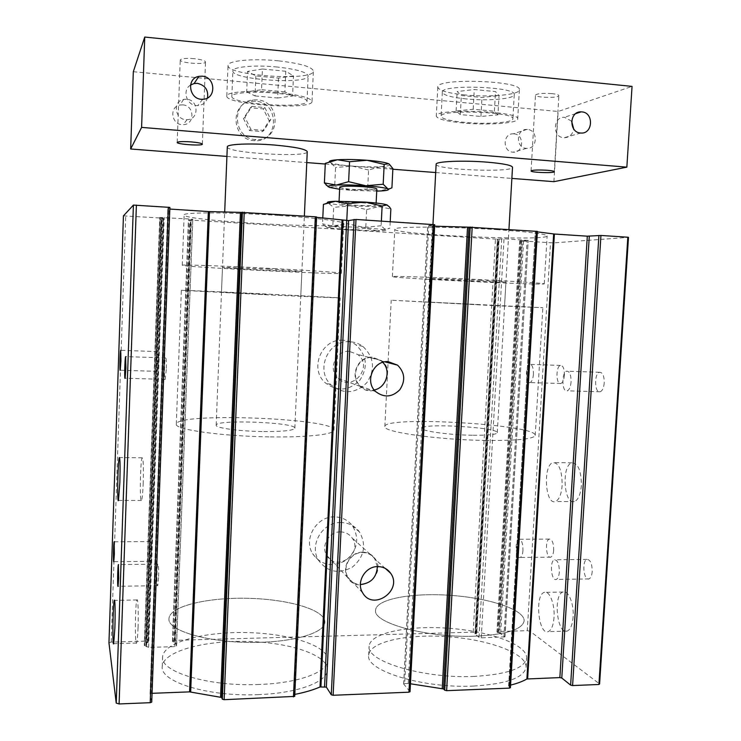 <?xml version="1.0" encoding="UTF-8"?>
<svg xmlns="http://www.w3.org/2000/svg" width="741" height="741" viewBox="0 0 741 741"><rect width="100%" height="100%" fill="white"/><g stroke="black" fill="none" stroke-linecap="round" stroke-linejoin="round"><path stroke-width="0.56" stroke-dasharray="3.71 2.78" d="M391.915 187.825L379.531 191.021L367.656 188.862L368.573 170.013L380.735 166.632L392.887 168.578M367.656 188.862L351.095 190.326L376.734 191.104M325.299 163.353L327.967 162.409L330.625 162.742L335.562 167.485L334.673 186.473L329.486 187.408L328.365 186.889M365.73 228.339L349.206 229.932L377.558 230.896L365.73 228.339L366.647 209.583L350.354 205.822L333.7 207.35L332.82 226.246L327.615 227.746L349.206 229.932L332.82 226.246M381.365 221.114L381.133 225.746L385.44 229.682L389.896 228.135L377.558 230.896C384.171 230.84 387.052 230.525 386.2 229.942L363.822 227.413L334.321 226.44L326.466 226.987L327.615 227.746L322.52 223.838L334.321 226.44L346.64 223.532L346.779 220.549M504.871 636.63L528.213 240.399L504.982 636.825L499.564 632.99L522.405 240.779L519.673 240.825L553.388 242.9L628.488 237.361M499.564 632.99L497.1 632.156L498.322 631.48L527.268 630.684L550.526 242.835M381.133 225.746L363.822 227.413L346.64 223.532M138.058 627.581C137.706 636.389 137.224 641.549 136.603 643.04C134.705 647.134 135.121 602.238 136.974 599.96C137.965 597.607 138.604 613.168 138.058 627.581M573.117 616.929C572.441 624.932 570.459 629.655 567.161 631.091C557.047 635.065 552.888 594.273 563.049 592.031C568.319 589.827 574.136 603.85 573.117 616.929M554.036 617.401C553.37 625.441 551.443 630.174 548.247 631.619C538.466 635.602 534.493 594.625 544.311 592.383C549.414 590.169 555.028 604.258 554.036 617.401M143.226 482.743C142.818 492.737 142.253 498.656 141.522 500.481C139.54 504.732 140.234 460.3 142.179 457.808C143.282 458.123 143.624 466.441 143.226 482.743M581.37 485.512C580.555 494.58 578.221 499.934 574.377 501.583C563.781 505.445 561.326 464.968 571.932 462.81C578.156 463.162 581.296 470.73 581.37 485.512M562.16 485.392C561.363 494.497 559.103 499.879 555.38 501.537C545.117 505.418 542.792 464.764 553.064 462.588C559.075 462.94 562.113 470.544 562.16 485.392M158.63 577.545L157.74 585.668C156.564 587.891 156.703 565.402 157.861 564.151C158.565 564.466 158.824 568.931 158.63 577.545M166.299 369.481L165.187 379.392C163.937 381.708 164.363 359.292 165.595 357.94C166.253 357.931 166.484 361.775 166.299 369.481M592.207 571.524C591.846 575.683 590.762 578.147 588.956 578.925C583.639 581.018 581.639 560.594 587.02 559.409C590.392 559.668 592.124 563.706 592.207 571.524M559.353 571.978C559.001 576.174 557.973 578.656 556.269 579.434C551.23 581.537 549.377 560.965 554.463 559.77C557.649 560.039 559.279 564.105 559.353 571.978M604.239 382.875C603.767 387.858 602.405 390.822 600.173 391.776C594.504 393.749 593.902 373.362 599.58 372.278C602.702 372.362 604.258 375.891 604.239 382.875M571.089 381.865C570.626 386.885 569.338 389.877 567.217 390.84C561.854 392.841 561.326 372.297 566.698 371.195C569.653 371.269 571.116 374.826 571.089 381.865M151.145 553.675L150.349 561.326C149.339 563.253 149.543 542.588 150.534 541.551C151.127 541.866 151.321 545.913 151.145 553.675M158.102 362.154L157.129 371.343C156.064 373.344 156.499 352.697 157.546 351.586C158.092 351.632 158.278 355.161 158.102 362.154M553.684 550.146C553.351 554.111 552.378 556.454 550.767 557.158C546.154 558.964 544.681 540.05 549.34 539.077C552.193 539.355 553.638 543.042 553.684 550.146M522.97 550.415C522.646 554.407 521.729 556.76 520.201 557.473C515.838 559.288 514.476 540.245 518.885 539.272C521.581 539.55 522.942 543.264 522.97 550.415M564.41 375.196C563.975 379.883 562.78 382.652 560.826 383.514C555.954 385.227 555.611 366.313 560.483 365.424C563.132 365.545 564.447 368.805 564.41 375.196M533.437 374.205C533.02 378.929 531.89 381.717 530.037 382.588C525.425 384.32 525.137 365.267 529.75 364.368C532.251 364.489 533.483 367.768 533.437 374.205M377.354 566.615L374.761 558.89C371.787 554.759 367.693 552.647 362.497 552.554C350.539 552.156 341.582 567.569 348.075 577.434C350.928 581.907 355.032 584.26 360.385 584.51M362.516 552.184C350.289 551.776 341.119 567.541 347.751 577.637C357.922 596.023 387.423 575.368 375.057 558.658C372.01 554.435 367.832 552.286 362.516 552.184M340.443 531.908C329.069 531.482 320.566 546.052 326.744 555.435C336.229 572.543 363.655 553.518 352.123 537.966C349.28 534.039 345.38 532.019 340.443 531.908M340.897 522.525C322.678 521.794 308.84 544.959 318.463 560.215C327.448 572.237 338.785 574.497 352.494 567.022C364.35 556.769 366.675 545.08 359.487 531.973C354.902 525.86 348.696 522.711 340.897 522.525M334.497 516.875C316.676 516.144 303.162 538.763 312.572 553.675C321.362 565.439 332.459 567.671 345.862 560.372C357.458 550.368 359.728 538.957 352.688 526.129C348.196 520.145 342.129 517.07 334.497 516.875M382.754 362.349L381.17 360.895L372.139 357.551C357.977 356.347 349.557 376.817 360.422 386.098C364.387 389.636 368.981 390.915 374.205 389.942M372.158 357.171C357.671 355.939 349.057 376.863 360.163 386.367C375.585 401.891 398.825 373.538 381.383 360.58L372.158 357.171M349.113 351.299C335.645 350.141 327.67 369.49 337.998 378.299C352.364 392.702 373.936 366.48 357.699 354.467L349.113 351.299M349.576 341.703C328.078 339.804 314.962 370.444 331.097 384.95C343.472 394.555 355.374 393.814 366.795 382.745C375.483 369.37 374.196 357.273 362.914 346.455C358.959 343.518 354.513 341.934 349.576 341.703M342.907 340.23C321.881 338.378 309.071 368.286 324.854 382.458C336.96 391.85 348.594 391.137 359.765 380.328C368.258 367.267 366.99 355.448 355.958 344.871C352.077 342.009 347.724 340.462 342.907 340.23M329.273 161.631L330.625 162.742C334.358 164.122 341.564 165.234 352.253 166.095C363.071 166.892 372.566 167.068 380.735 166.632C386.32 166.271 389.294 165.651 389.664 164.761L389.173 164.039M368.573 170.013L352.253 166.095L335.562 167.485M339.73 187.14C338.869 189.261 377.493 191.187 376.836 189.001M339.628 189.251L351.095 190.326L334.673 186.473M362.108 202.812C348.594 202.043 340.888 202.117 338.98 203.043C338.137 204.84 376.724 206.758 376.048 204.886C375.53 204.164 370.889 203.469 362.108 202.812M323.409 204.386L327.476 202.626L333.7 207.35M326.679 203.043L328.754 203.191C332.487 204.192 339.693 205.072 350.354 205.822L378.753 206.628L387.469 205.164M366.647 209.583L378.753 206.628L390.859 208.981M390.22 221.689L389.896 228.135M474.268 676.403C423.25 678.867 365.721 661.102 369.148 646.189C369.991 632.944 408.032 625.191 448.759 628.266C489.468 631.137 527.277 644.577 526.656 658.017C524.739 668.289 507.279 674.412 474.268 676.403M473.721 686.055C422.731 688.648 365.257 670.512 368.694 655.22C369.546 641.641 407.596 633.648 448.286 636.751C488.977 639.64 526.749 653.367 526.11 667.15C524.174 677.682 506.714 683.98 473.721 686.055M259.109 684.48C208.888 686.814 160.028 671.865 162.603 656.952C163.372 642.206 204.247 631.499 246.873 632.582C289.536 633.435 328.365 645.772 327.874 660.305C328.161 671.939 298.836 683.156 259.109 684.48M258.674 694.604C208.471 697.059 159.658 681.794 162.251 666.511C163.029 651.395 203.886 640.372 246.503 641.428C289.138 642.243 327.93 654.849 327.429 669.744C327.689 681.674 298.382 693.196 258.674 694.604M474.786 636.195C426.797 638.02 372.473 622.764 375.585 610.13C376.289 598.96 412.089 592.55 450.565 595.356C489.041 597.978 524.684 609.556 524.146 620.884C522.368 629.581 505.918 634.685 474.786 636.195C426.797 638.02 372.473 622.764 375.585 610.13C376.289 598.96 412.089 592.55 450.565 595.356C489.041 597.978 524.684 609.556 524.146 620.884C522.368 629.581 505.918 634.685 474.786 636.195M493.525 305.607L391.22 300.235L542.857 307.71L493.525 305.607M479.631 304.736L428.872 302.069L479.631 304.736M480.992 280.339L430.113 278.477C428.696 279.172 507.029 282.905 505.927 282.08L480.992 280.339M494.96 280.385C446.138 277.755 389.896 275.745 392.406 276.625C390.516 278.07 545.07 285.442 544.274 283.849C543.033 283.266 526.592 282.117 494.96 280.385M497.832 229.719C448.889 226.431 392.378 226.366 394.796 229.21C392.702 234.638 547.682 241.538 547.136 235.916C545.978 233.98 529.537 231.914 497.832 229.719M260.026 642.28C212.769 643.994 166.651 631.147 168.994 618.522C169.643 606.092 208.045 597.2 248.328 598.311C288.638 599.237 325.271 609.889 324.854 622.144C325.16 632.027 297.456 641.363 260.026 642.28C212.769 643.994 166.651 631.147 168.994 618.522C169.643 606.092 208.045 597.2 248.328 598.311C288.638 599.237 325.271 609.889 324.854 622.144C325.16 632.027 297.456 641.363 260.026 642.28M275.068 295.205L181.341 290.287C180.591 289.75 342.046 297.586 340.193 297.984L275.068 295.205M267.927 294.649L221.485 292.213L267.927 294.649M269.02 269.048L222.485 267.344C221.281 268.131 303.273 272.253 301.883 271.345L269.02 269.048M276.217 268.705C228.024 266.102 180.378 264.407 182.277 265.25C181.452 266.917 343.111 275.041 341.36 273.272C342.185 272.725 314.388 270.734 276.217 268.705M278.523 215.436C230.192 212.204 182.332 212.139 184.166 214.955C183.184 221.05 345.25 229.747 343.704 223.615C344.611 221.55 316.805 217.9 278.523 215.436M527.268 630.684L530.037 631.249L599.599 683.952M510.586 685.101L508.956 685.499L535.298 231.618L508.956 685.499M508.613 685.99L535.419 231.59L537.281 231.405L510.327 687.555L508.511 685.795M410.449 683.786L409.273 683.526L433.411 226.153L427.668 225.736L403.641 683.971L404.706 683.572L428.733 225.875M404.706 683.572L409.273 683.526M403.706 684.128L427.742 225.709L434.643 224.699L409.968 691.612L403.641 683.971M294.816 694.391L316.435 217.326L315.722 217.206L293.945 694.845L294.668 694.419M294.696 696.281L293.945 694.845M152.053 693.317L151.535 693.335L169.3 209.018L167.799 208.823L169.884 207.406M151.72 702.06L150.053 693.891L151.535 693.335M108.955 642.845L111.224 642.086L145.542 641.15L148.015 641.771L148.172 642.484L146.607 642.79L162.001 218.104L159.723 217.484L144.273 645.365L159.954 217.539M144.504 645.179L146.079 644.633L145.736 643.068L146.607 642.79M174.367 642.021L190.4 219.892L188.659 219.836L172.458 641.03L172.672 641.789L175.367 642.271L176.525 646.087L174.82 646.652L148.589 647.402L144.273 645.365M172.458 641.03L174.561 640.354L473.203 632.166L476.713 633.453L475.546 633.657L497.933 239.241L497.368 239.176L474.981 633.842L475.546 633.657M504.982 636.825L481.233 637.844L479.01 637.371L474.981 633.842M172.468 641.095L188.418 219.947L497.933 239.241M190.4 219.892L192.799 219.262L191.076 219.058L159.723 217.484M145.736 643.095L161.121 217.993L145.736 643.068M123.432 215.863L162.001 218.104M150.062 693.937L167.809 208.814L150.053 693.891M169.828 209.055L169.3 209.018M293.973 694.956L315.759 217.187L316.574 216.983M434.634 226.172L433.411 226.153M537.373 231.868L535.734 231.701M522.405 240.779L528.074 240.427M528.213 240.399L504.019 238.806L497.368 239.176M146.394 646.041L161.927 217.493M146.079 644.633L161.538 217.734M111.224 642.086L125.72 216.14M322.789 217.947L322.52 223.838M530.037 631.249L553.388 242.9M497.933 114.827L494.404 111.206L473.184 109.242L456.113 111.002L460.309 114.596L480.928 116.467L497.933 114.827L499.017 95.58L495.507 91.588L474.268 89.531L457.16 91.56L461.347 95.515L481.974 97.479L499.017 95.58M494.404 111.206L495.507 91.588M473.184 109.242L474.268 89.531M480.928 116.467L481.974 97.479M466.228 98.942C451.149 97.377 443.183 95.117 442.331 92.171C440.423 84.057 516.857 86.577 514.263 94.598C514.597 98.886 487.967 101.147 466.228 98.942M262.425 69.006L247.531 71.423L255.895 75.953L278.505 78.101L293.473 75.841L285.767 71.266L262.425 69.006L261.554 89.707L246.697 91.819L247.531 71.423M277.245 67.023C254.885 64.726 232.294 66.847 232.878 70.951C231.377 79.815 309.136 84.854 308.154 75.888C307.024 72.192 296.724 69.237 277.245 67.023M276.124 93.209C253.793 91.05 231.257 92.792 231.859 96.404C230.395 104.212 308.052 109.094 307.024 101.184C305.876 97.923 295.576 95.265 276.124 93.209M277.041 92.403C251.662 89.948 226.098 91.94 226.811 96.034C225.264 104.898 313.11 110.409 312.007 101.452C310.738 97.766 299.086 94.746 277.041 92.403M278.394 60.836C252.977 58.187 227.348 60.697 228.033 65.449C226.422 75.767 314.416 81.482 313.378 71.08C312.137 66.81 300.476 63.393 278.394 60.836M251.875 106.408L264.833 107.556L270.798 119.57L263.87 130.453L250.921 129.369L244.9 117.337L251.875 106.408L250.421 107.76L263.277 108.89L269.196 120.802L262.323 131.602L249.476 130.536L243.493 118.597L250.421 107.76M244.9 117.337L243.493 118.597M250.921 129.369L249.476 130.536M263.87 130.453L262.323 131.602M270.798 119.57L269.196 120.802M264.833 107.556L263.277 108.89M257.21 99.84L252.681 99.97C230.349 102.295 233.434 139.234 255.895 139.549C280.496 142.077 281.932 101.147 257.21 99.84M255.719 101.221L251.227 101.36C229.052 103.675 232.128 140.318 254.422 140.633C278.838 143.133 280.265 102.517 255.719 101.221M571.626 121.144L564.383 117.291C552.591 116.606 552.304 137.631 564.077 137.761C569.394 137.557 572.589 134.621 573.691 128.943M190.511 85.048C181.434 90.485 187.167 106.509 197.819 105.593C202.719 105.166 205.952 102.619 207.508 97.951M527.435 129.48L526.814 129.453C515.819 128.851 515.597 148.265 526.582 148.367C537.577 149.423 538.466 130.008 527.435 129.48M513.921 133.843L513.328 133.815C502.611 133.241 502.417 152.09 513.115 152.183C523.822 153.192 524.665 134.343 513.921 133.843M186.602 99.22L183.629 99.396C171.921 101.378 175.219 120.635 187.056 119.644C199.283 119.718 198.866 99.794 186.602 99.22M182.777 104.87L179.896 105.046C168.55 106.973 171.745 125.618 183.222 124.645C195.078 124.701 194.67 105.407 182.777 104.87M551.86 93.625C542.644 93.042 537.188 93.533 535.502 95.117C534.826 97.71 559.223 98.294 558.881 95.663C558.714 94.792 556.371 94.107 551.86 93.625M194.253 58.696C185.908 58.067 181.239 58.493 180.239 59.975C179.6 62.994 205.979 65.06 205.526 61.957C205.007 60.586 201.246 59.502 194.253 58.696M485.883 440.45C437.431 439.848 382.06 431.808 384.848 426.547C383.588 415.525 536.78 424.361 535.224 435.375C533.742 439.015 517.292 440.71 485.883 440.45M472.341 435.254C448.601 434.939 421.027 431.021 422.213 428.326C421.129 422.805 498.739 427.325 497.285 432.735C496.405 434.569 488.097 435.412 472.341 435.254M436.134 164.261C434.458 169.772 513.346 172.894 512.513 167.244M268.927 436.866C221.151 436.236 174.2 429.447 176.302 424.167C175.988 411.987 336.331 418.295 333.932 430.178C334.524 434.383 306.765 437.551 268.927 436.866M262.055 431.54C238.611 431.206 215.261 427.89 216.159 425.214C215.242 419.165 296.53 422.314 294.844 428.215C293.39 430.586 282.46 431.688 262.055 431.54M227.302 146.922C225.894 152.998 308.413 157.879 307.256 151.692M226.922 156.425L306.765 162.585M325.271 164.02L392.85 169.235M435.699 172.542L511.874 178.414M464.94 94.95C447.842 93.153 438.792 90.55 437.811 87.123C435.569 77.712 522.386 80.528 519.376 89.846C519.71 94.829 489.523 97.469 464.94 94.95M133.315 71.71L558.13 111.483L632.045 86.391M553.916 181.665L558.13 111.483M464.95 122.413C449.889 120.94 441.923 118.912 441.052 116.309C439.098 109.149 515.403 111.808 512.874 118.866C513.235 122.645 486.67 124.479 464.95 122.413M463.412 123.015C446.341 121.357 437.292 119.051 436.292 116.096C433.985 107.973 520.627 110.993 517.7 118.986C518.07 123.284 487.967 125.34 463.412 123.015M246.697 91.819L255.061 95.95L255.895 75.953M255.061 95.95L277.643 98.007L278.505 78.101M277.643 98.007L292.584 96.024L293.473 75.841M292.584 96.024L284.868 91.856L285.767 71.266M284.868 91.856L261.554 89.707M456.113 111.002L457.16 91.56M460.309 114.596L461.347 95.515M498.322 631.48L521.034 240.982M497.1 632.156L519.83 240.788M497.869 632.777L520.654 240.723M498.971 633.009L521.803 240.742M500.666 633.212L523.554 240.806M503.889 637.186L527.11 240.269M481.233 637.844L504.019 238.806M479.01 637.371L501.722 238.769M475.037 633.925L497.424 239.158M476.157 633.638L498.545 239.278M476.667 633.36L499.045 239.362M475.935 632.74L498.258 239.426M473.203 632.166L495.433 239.371M174.561 640.354L190.52 220.207M172.672 641.789L188.659 219.836M173.681 642.039L189.696 219.845M175.367 642.271L191.437 219.901M176.515 646.032L192.78 219.271M174.82 646.652L191.076 219.058M148.589 647.402L164.233 217.363M146.579 646.893L162.149 217.345M144.597 645.578L160.065 217.465M147.302 642.771L162.714 218.15M148.172 642.466L163.585 218.252L148.172 642.484M148.015 641.771L163.4 218.373M145.542 641.15L160.834 218.345M408.208 683.434L432.318 226.107M136.974 599.96L114.559 600.377M136.603 643.04L113.679 643.679M563.049 592.031L544.311 592.383M567.161 631.091L548.247 631.619M142.179 457.808L119.579 457.54M141.522 500.481L118.467 500.425M571.932 462.81L553.064 462.588M574.377 501.583L555.38 501.537M157.861 564.151L118.514 564.586M157.74 585.668L118.051 586.288M165.595 357.94L125.766 356.616M165.187 379.392L125.099 378.253M587.02 559.409L554.463 559.77M588.956 578.925L556.269 579.434M599.58 372.278L566.698 371.195M600.173 391.776L567.217 390.84M150.534 541.551L114.244 541.782M150.349 561.326L113.781 561.706M157.546 351.586L120.839 350.326M157.129 371.343L120.227 370.231M549.34 539.077L518.885 539.272M550.767 557.158L520.201 557.473M560.483 365.424L529.75 364.368M560.826 383.514L530.037 382.588M385.329 568.44L374.761 558.89M362.627 592.781L348.075 577.434M375.057 558.658L352.123 537.966M347.751 577.637L326.744 555.435M359.487 531.973L352.688 526.129M318.463 560.215L312.572 553.675M384.866 361.849L381.17 360.895M375.789 391.674L360.422 386.098M381.383 360.58L357.699 354.467M360.163 386.367L337.998 378.299M362.914 346.455L355.958 344.871M331.097 384.95L324.854 382.458M389.664 164.761L390.822 165.521M376.048 204.886L376.141 203.034M338.98 203.043L339.072 201.191M387.534 205.609L389.257 206.748M526.11 667.15L526.656 658.017M368.694 655.22L369.148 646.189M327.429 669.744L327.874 660.305M162.251 666.511L162.603 656.952M535.224 435.375L542.857 307.71M384.848 426.547L391.22 300.235M504.565 305.801L505.927 282.08M428.872 302.069L430.113 278.477M544.274 283.849L547.136 235.916M392.406 276.625L394.796 229.21M333.932 430.178L340.193 297.984M176.302 424.167L181.341 290.287M300.772 296.057L301.883 271.345M221.485 292.213L222.485 267.344M341.36 273.272L343.704 223.615M182.277 265.25L184.166 214.955M519.673 240.825L496.961 631.916M499.11 239.343L476.713 633.453M192.799 219.262L176.525 646.087M329.282 161.733L327.967 162.409M326.466 226.987L323.613 225.097M307.024 101.184L308.154 75.888M231.859 96.404L232.878 70.951M312.007 101.452L313.378 71.08M226.811 96.034L228.033 65.449M252.681 99.97L251.227 101.36M255.895 139.549L254.422 140.633M575.757 113.605L564.383 117.291M580.842 133.028L564.077 137.761M202.682 99.257L197.819 105.593M526.814 129.453L513.328 133.815M526.582 148.367L513.115 152.183M183.629 99.396L179.896 105.046M187.056 119.644L183.222 124.645M554.324 171.699L558.881 95.663M531.065 170.93L535.502 95.117M202.358 144.152L205.526 61.957M177.192 142.448L180.239 59.975M497.285 432.735L508.947 229.451M422.213 428.326L432.957 224.486M294.844 428.215L304.366 216.085M216.159 425.214L224.699 211.917M442.331 92.171L441.052 116.309M514.263 94.598L512.874 118.866M437.811 87.123L436.292 116.096M519.376 89.846L517.7 118.986"/><path stroke-width="1.11" d="M389.173 164.039L392.887 168.578L391.915 187.825L389.006 189.048L387.487 188.798C384.255 187.63 377.039 186.621 365.841 185.759L348.622 181.693L349.576 161.714L337.433 159.769C332.19 160.158 329.467 160.778 329.273 161.631M376.734 191.104L379.531 191.021C385.709 190.752 388.664 190.205 388.386 189.372L383.19 184.24L365.841 185.759C354.383 184.963 344.519 184.731 336.257 185.074L348.622 181.693M328.365 186.889L324.401 182.897L336.257 185.074C331.384 185.315 328.689 185.741 328.18 186.362L329.486 187.408L339.628 189.251M349.576 161.714L367.082 160.278C378.29 161.214 385.505 162.381 388.729 163.789L384.181 164.419L367.082 160.278C355.606 159.426 345.723 159.259 337.433 159.769L325.299 163.353L324.401 182.897M384.181 164.419L383.19 184.24M387.469 205.164L386.682 204.794C383.449 203.784 376.233 202.877 365.054 202.061L347.585 203.655L335.497 201.265C329.606 201.478 326.938 201.932 327.476 202.626M390.22 221.689L390.859 208.981L389.257 206.748L386.682 204.794L382.115 206.026L365.054 202.061L335.497 201.265L323.409 204.386L322.789 217.947M627.831 237.222L628.488 237.361L599.599 683.952L598.913 684.489L627.831 237.222L600.942 235.462L587.307 236.175L554.407 234.036L537.373 231.868M598.913 684.489L572.589 685.555L570.626 685.119L561.78 678.015L589.299 236.212M114.864 628.146L113.679 643.679C112.271 647.773 112.947 602.665 114.318 600.377C115.059 598.024 115.392 613.668 114.864 628.146M119.847 482.595L118.467 500.425C116.985 504.695 117.875 460.05 119.31 457.54C120.098 457.864 120.283 466.209 119.847 482.595M118.69 578.1L118.051 586.288C117.291 588.521 117.643 565.837 118.375 564.586L118.69 578.1M125.905 368.24L125.099 378.253C124.303 380.596 124.831 357.996 125.609 356.616L125.905 368.24M114.364 553.999L113.781 561.706C113.141 563.651 113.512 542.82 114.133 541.782L114.364 553.999M120.94 360.96L120.227 370.231C119.551 372.26 120.061 351.456 120.718 350.317L120.94 360.96M377.771 566.596C365.239 566.217 355.837 582.445 362.627 592.781C373.029 611.603 403.234 590.308 390.609 573.21C387.497 568.884 383.217 566.68 377.771 566.596M360.385 584.51C371.019 583.38 376.678 577.406 377.354 566.615M388.108 361.636C373.251 360.385 364.405 381.93 375.789 391.674C384.162 397.917 392.156 397.287 399.779 389.794C405.651 380.791 404.919 372.575 397.565 365.146L388.108 361.636M374.205 389.942C386.2 387.867 391.48 370.852 382.754 362.349M376.141 203.034L376.836 189.001C376.317 188.149 371.676 187.371 362.886 186.667C349.363 185.871 341.638 186.028 339.73 187.14L339.072 201.191M382.115 206.026L381.365 221.114M510.586 685.101C517.329 683.415 522.766 681.368 526.888 678.988L559.863 677.589L561.78 678.015M510.327 687.555L509.484 688.12L446.628 690.668L444.72 690.214L443.563 688.954L468.933 227.181L434.634 226.172M410.449 683.786L443.563 688.954M409.968 691.612L408.949 692.196L333.126 695.271L331.283 694.799L326.364 687.12L348.566 220.568L316.592 217.345M294.816 694.391C304.838 692.427 313.23 689.954 320.019 686.972L326.364 687.12M293.464 696.883L315.342 216.798L316.611 216.965L294.723 696.392L224.134 699.689L222.346 699.198L221.707 697.485L241.631 212.417L208.341 211.556L169.828 209.055M152.053 693.317L189.585 691.872L221.707 697.485M169.884 207.406L151.729 702.107L150.21 702.69L119.097 703.95L116.235 703.107L108.955 642.845L123.432 215.863L133.408 205.09L169.884 207.397L151.729 702.107M315.342 216.798L241.631 212.417M434.643 224.699L355.986 219.456L348.566 220.568M537.281 231.405L468.933 227.181M116.235 703.107L133.408 205.09M119.097 703.95L136.39 205.109M347.585 203.655L346.779 220.549M581.861 111.891L581.185 111.854C569.042 111.131 568.717 132.871 580.842 133.028C592.967 134.241 594.041 112.53 581.861 111.891M573.691 128.943L571.626 121.144M202.191 76.175L198.847 76.369C185.676 78.537 189.363 100.322 202.682 99.257C216.428 99.405 215.983 76.897 202.191 76.175M207.508 97.951C208.545 90.05 205.155 85.187 197.347 83.344L194.114 83.529L190.511 85.048M547.303 170.282C538.123 169.754 532.714 169.967 531.065 170.93C530.445 172.56 554.722 173.357 554.324 171.699C554.138 171.143 551.795 170.671 547.303 170.282M191.104 141.892C182.805 141.355 178.164 141.531 177.192 142.448C176.599 144.338 202.858 146.107 202.358 144.152C201.821 143.272 198.069 142.522 191.104 141.892M508.947 229.451L512.513 167.244C511.846 165.289 503.537 163.604 487.597 162.196C463.551 160.158 435.217 161.408 436.134 164.261L432.957 224.486M304.366 216.085L307.256 151.692C306.005 149.136 295.038 146.913 274.337 145.032C250.551 143.041 226.607 144.087 227.302 146.922L224.699 211.917M511.874 178.414L553.916 181.665L626.849 167.151L141.596 127.387L130.666 148.997L226.922 156.425M306.765 162.585L325.271 164.02M392.85 169.235L435.699 172.542M626.849 167.151L632.045 86.391L144.745 37.05L133.315 71.71L130.666 148.997M141.596 127.387L144.745 37.05M572.589 685.555L600.942 235.462M570.626 685.119L598.904 235.425M150.21 702.69L168.355 207.193M189.585 691.872L208.341 211.556M190.678 691.964L209.471 211.602M220.568 697.022L240.436 212.435M222.346 699.198L242.381 212.139M224.134 699.689L244.234 212.158M320.019 686.972L342.046 220.216M320.927 686.805L342.972 220.299M324.558 686.666L346.695 220.54M331.283 694.799L354.068 219.438M333.126 695.271L355.986 219.456M408.949 692.196L433.633 224.532M442.229 688.519L467.534 227.181M444.72 690.214L470.202 227.024M446.628 690.668L472.193 227.052M509.484 688.12L536.465 231.248M526.888 678.988L553.647 233.961M527.648 678.83L554.407 234.036M559.863 677.589L587.307 236.175M390.609 573.21L385.329 568.44M397.565 365.146L384.866 361.849M328.18 186.362L326.114 185M388.386 189.372L389.006 189.048M316.611 216.965L294.723 696.392M434.717 224.671L410.032 691.779M537.41 231.368L510.429 687.759M581.185 111.854L575.757 113.605M198.847 76.369L194.114 83.529"/></g></svg>
